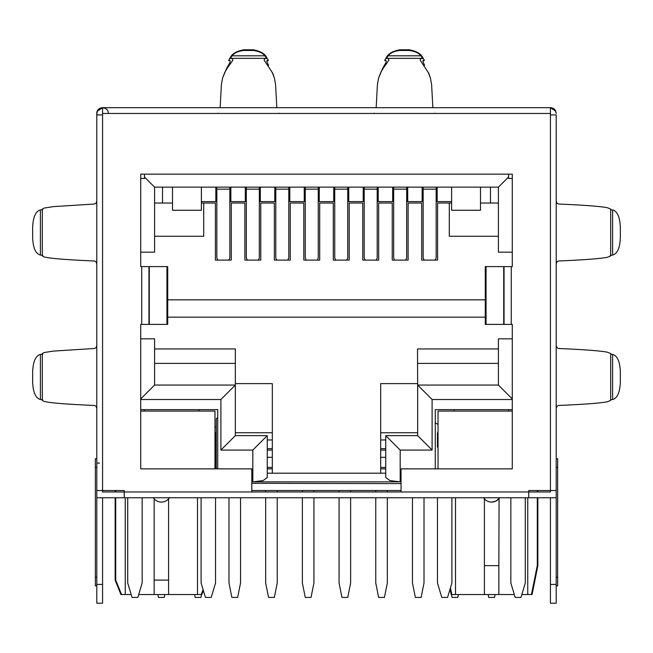 <?xml version="1.0" encoding="UTF-8"?>
<svg xmlns="http://www.w3.org/2000/svg" width="653" height="653" viewBox="0 0 653 653"><rect width="100%" height="100%" fill="white"/><g stroke="black" fill="none" stroke-linecap="round" stroke-linejoin="round"><path stroke-width="0.98" d="M214.968 447.191L215.547 447.191L215.547 432.743L214.968 432.743M201.1 497.757L201.1 582.99L205.434 597.438L211.213 597.438L215.547 582.99L215.547 497.757M215.547 468.862L215.547 447.191M214.968 468.862L214.968 411.072L140.713 411.072M142.158 497.757L142.158 582.99L137.824 597.438L132.045 597.438L127.71 582.99L127.71 497.757M511.275 324.394L511.275 266.604L504.051 266.604L504.051 324.394L512.287 324.394L512.287 468.862L401.048 468.862L401.048 491.978L251.813 491.978L251.813 468.862L140.713 468.862L140.713 324.394L148.949 324.394L148.949 266.604L141.725 266.604L141.725 324.394M140.713 409.627L217.718 409.627L217.718 468.862M251.813 483.31L401.048 483.612M435.282 468.862L435.282 409.627L512.287 409.627M252.817 481.865L252.817 450.08L267.265 435.633L267.265 477.531L263.037 480.592L252.817 481.865L400.183 481.865L400.183 450.08L385.735 435.633L385.735 477.531L389.963 480.592L400.183 481.865M267.265 435.633L235.341 435.633L235.341 385.066L154.581 385.066L154.581 338.834L140.722 338.834M154.581 385.066L140.713 398.934M148.949 324.394L167.503 324.394M251.813 491.978L124.241 491.978L124.241 490.534L102.57 490.534L102.57 113.467L550.43 113.467L550.43 491.978L528.759 491.978L528.759 490.534L556.209 490.534L556.209 497.757L527.314 497.757M511.275 266.604L512.287 266.604L512.287 174.147L140.713 174.147L140.713 266.604L141.725 266.604M214.968 426.964L216.274 426.964L216.274 418.981L217.718 417.316M216.274 468.862L216.274 418.981M251.813 490.534L401.048 490.534L251.813 490.534M528.759 490.534L541.761 490.534L528.759 490.534M198.936 411.072L198.936 409.627M144.321 409.627L144.321 411.072M432.106 399.514L417.659 385.066L417.659 435.633L432.106 450.08L432.106 399.514L512.287 399.514M512.279 338.834L498.419 338.834L498.419 385.066L417.659 385.066L417.512 348.947L498.419 348.947M498.419 385.066L512.287 398.934M417.659 435.633L385.735 435.633M385.735 473.196L267.265 473.196M252.817 450.08L220.894 450.08L235.341 435.633M154.581 348.947L235.341 348.947L235.341 385.066L220.894 399.514L220.894 450.08M140.722 178.473L144.468 178.473L144.468 177.028L154.581 187.142L154.581 252.156L140.713 252.156M148.949 266.604L167.503 266.604M401.048 491.978L528.759 491.978L528.759 497.757L124.241 497.757L124.241 491.978L102.57 491.978L102.57 490.534L96.791 490.534L96.791 114.912L102.57 114.912M550.43 114.912L556.209 114.912L556.209 490.534L544.651 490.534M550.43 113.467L550.43 107.688L555.768 111.255L556.209 113.467L555.474 110.651A5.779 5.779 0 0 0 550.43 107.688L102.57 107.688A5.779 5.779 0 0 0 97.526 110.651L96.791 113.467L97.232 111.255L102.57 107.688C98.383 108.292 96.513 110.7 96.979 114.912M102.57 113.467L102.57 107.688M504.051 324.394L486.061 324.394L486.061 266.604L485.497 266.604M486.061 266.604L504.051 266.604M485.497 324.394L486.061 324.394M510.842 497.757L510.842 582.99L515.176 597.438L520.955 597.438L525.29 582.99L525.29 497.757M508.679 411.072L508.679 409.627M437.453 497.757L437.453 582.99L441.787 597.438L447.566 597.438L451.9 582.99L451.9 497.757M435.282 422.801L438.032 424.45M454.064 409.627L454.064 411.072M483.849 594.548L451.827 594.548L450.456 587.798M491.627 502.084L495.603 501.218L499.072 498.508L498.851 565.653L484.404 565.653L484.404 498.778L483.546 497.61M450.758 589.292L451.827 594.548L451.174 594.548L450.08 589.055M499.618 497.757A9.534 9.534 0 0 1 483.636 497.757L483.946 498.198M514.311 594.548L484.404 594.548L484.404 565.653M531.428 594.548L532.081 594.548L537.86 565.653L537.288 565.653L531.428 594.548L521.82 594.548M499.072 498.508L499.708 497.61L499.072 498.508M537.288 565.653L537.288 497.757M537.288 491.978L537.288 490.534M153.594 594.548L138.689 594.548M131.18 594.548L121.572 594.548L115.712 580.101L115.712 497.757M115.712 491.978L115.712 490.534M115.712 580.101L115.14 580.101L115.14 497.757M153.292 497.61L154.149 498.778L154.149 594.548L168.596 594.548L168.596 498.778L169.453 497.61L168.596 498.778L168.596 580.101L154.149 580.101M169.364 497.757A9.534 9.534 0 0 1 153.382 497.757M203.124 589.741L201.173 594.548L168.596 594.548M512.287 411.072L438.032 411.072L438.032 468.862M167.731 317.17L485.269 317.17M272.325 473.196L272.325 383.621L235.341 383.621M417.651 383.621L380.675 383.621L380.675 473.196M167.731 299.833L485.269 299.833M498.419 236.264L449.297 236.264L449.297 203.034L437.6 203.034L437.6 260.098L421.707 260.098L421.707 203.034L408.125 203.034L408.125 260.098L392.233 260.098L392.233 203.034L378.65 203.034L378.65 260.098L362.758 260.098L362.758 203.034L349.184 203.034L349.184 260.098L333.291 260.098L333.291 203.034L319.709 203.034L319.709 260.098L303.816 260.098L303.816 203.034L290.242 203.034L290.242 260.098L274.35 260.098L274.35 203.034L260.767 203.034L260.767 260.098L244.875 260.098L244.875 203.034L231.293 203.034L231.293 260.098L215.4 260.098L215.4 203.034L203.703 203.034L203.703 236.264L154.581 236.264M550.43 497.757L550.43 603.217L556.209 603.217L556.209 497.757M295.442 107.688L357.558 107.688M111.239 107.688L140.86 107.688M205.556 107.688L220.151 107.688L221.383 84.629L222.567 78.042L224.779 72.418L227.53 67.7M291.23 107.688L276.823 107.688L275.59 84.629L274.407 78.05M383.556 67.7L380.805 72.418L378.593 78.042L377.41 84.629L376.177 107.688L361.77 107.688M108.349 113.467C108.635 106.039 96.513 106.039 96.791 113.467L96.791 114.912M96.791 490.534L96.791 603.217L102.57 603.217L102.57 584.435L96.791 584.435M96.791 497.757L124.241 497.757M102.57 497.757L102.57 584.435M154.581 187.142L498.419 187.142L498.419 252.156L512.279 252.156M498.419 187.142L508.532 177.028L508.532 178.473L512.279 178.473M222.551 78.091L226.469 68.704M229.766 60.386L228.721 60.541L229.766 60.386L230.248 61.145L229.799 62.802L226.444 68.704M230.191 58.476L232.15 55.799L264.824 55.799C262.743 52.999 258.906 51.22 253.323 50.477L253.119 49.783C260.253 51.065 264.783 53.66 266.718 57.57L268.31 60.247L267.51 60.337M266.971 60.541L268.244 60.541L266.775 61.145M268.563 65.333L266.726 61.145M274.415 78.066L272.611 72.916M378.577 78.091L382.495 68.704M385.792 60.386L384.748 60.541L385.792 60.386L386.274 61.145L385.825 62.802L382.47 68.704M386.217 58.476L388.176 55.799L420.85 55.799C418.769 52.999 414.933 51.22 409.349 50.477L409.145 49.783C416.279 51.065 420.81 53.66 422.744 57.57L424.336 60.247L423.536 60.337M422.997 60.541L424.27 60.541L422.801 61.145M424.589 65.333L422.752 61.145M430.441 78.066L428.637 72.916M438.032 432.743L437.453 432.743L437.453 447.191L438.032 447.191M498.851 565.653L498.851 594.548M121.572 594.548L120.919 594.548L115.14 580.101M203.393 590.63L201.826 594.548L201.173 594.548M449.297 203.034L451.607 203.034M480.502 203.034L498.419 203.034M203.703 203.034L201.393 203.034M172.498 203.034L154.581 203.034M144.468 177.028L144.468 174.147M508.532 177.028L508.532 174.147M556.209 408.345L557.017 406.207L558.584 405.456C583.97 404.378 600.213 403.154 607.298 401.775L610.686 400.411L610.686 353.542L607.298 352.179C600.213 350.8 583.97 349.575 558.584 348.498L557.025 347.747L556.209 345.608M556.209 458.749L557.654 458.749L557.654 585.88L556.209 585.88M556.209 263.877L557.017 261.739L558.584 260.988C583.978 259.91 600.221 258.686 607.298 257.306L610.686 255.943L610.686 209.074L607.298 207.711C600.213 206.332 583.97 205.107 558.584 204.03L557.025 203.279L556.209 201.14M434.661 113.23L435.877 113.467M373.149 113.467L374.365 113.23M278.635 113.23L279.851 113.467M217.123 113.467L218.339 113.23M99.485 463.083L96.791 463.083M96.791 345.608L95.983 347.747L94.416 348.498L53.489 351.085L44.143 352.547L42.314 353.542L42.314 400.411L44.143 401.415C49.93 402.934 66.696 404.28 94.416 405.456L95.975 406.207L96.791 408.345M96.791 201.14L95.983 203.279L94.416 204.03L53.489 206.617L44.143 208.07L42.314 209.074L42.314 255.943L44.143 256.939C49.93 258.457 66.696 259.812 94.416 260.988L95.975 261.739L96.791 263.877M96.791 585.88L95.346 585.88L95.346 458.749L96.791 458.749M230.378 58.558L232.084 58.419L232.876 60.1L230.28 63.953M231.284 58.362L232.084 58.419M230.24 63.978L227.505 67.724M230.011 60.541L228.607 60.46L230.256 57.57C232.215 53.66 236.745 51.065 243.855 49.783L243.651 50.477C238.051 51.228 234.215 52.999 232.15 55.799M274.423 78.115L272.236 72.483L264.122 60.133L264.873 58.419L265.453 58.354L231.505 58.354M264.873 58.419L266.595 58.558M264.824 55.799L266.783 58.476M386.405 58.558L388.111 58.419L388.902 60.1L386.307 63.953M387.311 58.362L388.111 58.419M386.266 63.978L383.531 67.724M386.037 60.541L384.633 60.46L386.282 57.57C388.241 53.66 392.771 51.065 399.881 49.783L399.677 50.477C394.077 51.228 390.241 52.999 388.176 55.799M432.849 107.688L431.617 84.629L430.433 78.05M430.449 78.115L428.262 72.483L420.148 60.133L420.899 58.419L421.479 58.354L387.531 58.354M420.899 58.419L422.622 58.558M420.85 55.799L422.809 58.476M235.341 432.743L272.325 432.743M380.675 432.743L417.659 432.743M610.669 354.236L612.604 354.432C617.322 355.689 619.901 361.452 620.35 371.728L620.35 382.225C619.893 392.518 617.314 398.281 612.604 399.522L610.669 399.718M610.669 209.768L612.604 209.964L612.604 255.054L610.212 255.405M42.788 399.873L40.396 399.522C35.686 398.281 33.107 392.518 32.65 382.225L32.65 371.728C33.099 361.452 35.678 355.689 40.396 354.432L42.788 354.081M42.788 255.405L40.396 255.054C35.686 253.813 33.107 248.05 32.65 237.757L32.65 227.26C33.099 216.984 35.678 211.221 40.396 209.964L42.788 209.613M243.651 50.477L253.323 50.477M253.119 49.783L243.855 49.783M399.677 50.477L409.349 50.477M409.145 49.783L399.881 49.783M162.532 187.142L162.532 203.034M490.468 203.034L490.468 187.142M612.604 255.054C617.314 253.813 619.893 248.05 620.35 237.757L620.35 227.26C619.893 216.967 617.314 211.205 612.604 209.964M380.675 467.417L385.735 467.417M267.265 467.417L272.325 467.417M201.393 187.142L201.393 210.258L172.498 210.258L172.498 187.142M215.833 187.142L215.833 201.589L201.393 201.589M245.308 187.142L245.308 201.589L230.86 201.589L230.86 187.142M274.782 187.142L274.782 201.589L260.335 201.589L260.335 187.142M304.249 187.142L304.249 201.589L289.801 201.589L289.801 187.142M333.724 187.142L333.724 201.589L319.276 201.589L319.276 187.142M363.199 187.142L363.199 201.589L348.751 201.589L348.751 187.142M392.665 187.142L392.665 201.589L378.218 201.589L378.218 187.142M422.14 187.142L422.14 201.589L407.692 201.589L407.692 187.142M451.607 201.589L437.167 201.589L437.167 187.142M480.502 187.142L480.502 210.258L451.607 210.258L451.607 187.142M412.459 497.757L412.459 582.99L415.349 597.438L421.128 597.438L424.017 582.99L424.017 497.757M375.761 490.534L375.761 491.978M375.761 497.757L375.761 582.99L378.65 597.438L384.429 597.438L387.319 582.99L387.319 497.757M387.319 491.978L387.319 490.534M339.07 490.534L339.07 491.978M339.07 497.757L339.07 582.99L341.96 597.438L347.739 597.438L350.628 582.99L350.628 497.757M350.628 491.978L350.628 490.534M302.372 490.534L302.372 491.978M302.372 497.757L302.372 582.99L305.261 597.438L311.04 597.438L313.93 582.99L313.93 497.757M313.93 491.978L313.93 490.534M265.681 490.534L265.681 491.978M265.681 497.757L265.681 582.99L268.571 597.438L274.35 597.438L277.239 582.99L277.239 497.757M277.239 491.978L277.239 490.534M228.983 497.757L228.983 582.99L231.872 597.438L237.651 597.438L240.541 582.99L240.541 497.757M422.14 201.589L423.152 201.589M436.155 201.589L437.167 201.589M392.665 201.589L393.677 201.589M406.68 201.589L407.692 201.589M363.199 201.589L364.203 201.589M377.205 201.589L378.218 201.589M333.724 201.589L334.736 201.589M347.739 201.589L348.751 201.589M304.249 201.589L305.261 201.589M318.264 201.589L319.276 201.589M274.782 201.589L275.795 201.589M288.797 201.589L289.801 201.589M245.308 201.589L246.32 201.589M259.323 201.589L260.335 201.589M215.833 201.589L216.845 201.589M229.848 201.589L230.86 201.589M495.096 594.548L494.517 597.438L488.738 597.438L488.158 594.548M458.398 594.548L457.818 597.438L452.047 597.438L451.468 594.548M380.675 439.967L385.735 439.967M380.675 448.635L385.735 448.635M267.265 439.967L272.325 439.967M267.265 448.635L272.325 448.635M201.532 594.548L200.953 597.438L195.182 597.438L194.602 594.548M164.842 594.548L164.262 597.438L158.483 597.438L157.904 594.548M229.848 187.142L229.848 189.166L216.845 189.166L216.845 258.066L217.931 260.098M216.845 189.166L216.845 187.142M228.77 260.098L229.848 258.066L229.848 189.166M436.155 187.142L436.155 189.166L423.152 189.166L423.152 258.066L424.23 260.098M435.069 260.098L436.155 258.066L436.155 189.166M423.152 189.166L423.152 187.142M406.68 187.142L406.68 189.166L393.677 189.166L393.677 258.066L394.763 260.098M405.595 260.098L406.68 258.066L406.68 189.166M393.677 189.166L393.677 187.142M377.205 187.142L377.205 189.166L364.203 189.166L364.203 258.066L365.288 260.098M376.128 260.098L377.205 258.066L377.205 189.166M364.203 189.166L364.203 187.142M347.739 187.142L347.739 189.166L334.736 189.166L334.736 258.066L335.822 260.098M346.653 260.098L347.739 258.066L347.739 189.166M334.736 189.166L334.736 187.142M318.264 187.142L318.264 189.166L305.261 189.166L305.261 258.066L306.347 260.098M317.178 260.098L318.264 258.066L318.264 189.166M305.261 189.166L305.261 187.142M288.797 187.142L288.797 189.166L275.795 189.166L275.795 258.066L276.872 260.098M287.712 260.098L288.797 258.066L288.797 189.166M275.795 189.166L275.795 187.142M259.323 187.142L259.323 189.166L246.32 189.166L246.32 258.066L247.405 260.098M258.237 260.098L259.323 258.066L259.323 189.166M246.32 189.166L246.32 187.142M484.404 498.778L483.636 497.757M400.183 450.08L432.106 450.08M140.713 399.514L220.894 399.514M166.939 324.394L166.939 266.604M149.284 324.394L149.284 266.604M455.508 497.757L455.508 594.548M527.746 497.757L527.746 594.548M125.254 594.548L125.254 497.757M197.492 497.757L197.492 594.548M235.341 363.394L154.581 363.394M503.716 324.394L503.716 266.604M498.419 363.394L417.512 363.394M550.43 584.435L556.209 584.435M557.654 577.211L556.209 577.211M556.209 467.417L557.654 467.417M95.346 467.417L96.791 467.417M95.346 577.211L96.791 577.211M612.604 354.432L612.604 399.522M40.396 354.432L40.396 399.522M40.396 209.964L40.396 255.054M385.735 468.862L380.675 468.862M385.735 457.304L380.675 457.304M272.325 457.304L267.265 457.304M272.325 468.862L267.265 468.862M230.86 194.276L229.848 194.276M216.845 194.276L215.833 194.276M260.335 194.276L259.323 194.276M246.32 194.276L245.308 194.276M289.801 194.276L288.797 194.276M275.795 194.276L274.782 194.276M319.276 194.276L318.264 194.276M305.261 194.276L304.249 194.276M348.751 194.276L347.739 194.276M334.736 194.276L333.724 194.276M378.218 194.276L377.205 194.276M364.203 194.276L363.199 194.276M407.692 194.276L406.68 194.276M393.677 194.276L392.665 194.276M437.167 194.276L436.155 194.276M423.152 194.276L422.14 194.276M380.675 450.08L385.735 450.08M267.265 450.08L272.325 450.08M167.731 324.394L167.731 266.604M537.86 565.653L537.86 497.757M537.86 491.978L537.86 490.534M115.14 490.534L115.14 491.978M485.269 324.394L485.269 266.604M268.261 60.566L266.946 60.566M230.036 60.566L228.681 60.566M424.287 60.566L422.973 60.566M386.062 60.566L384.715 60.566"/></g></svg>
